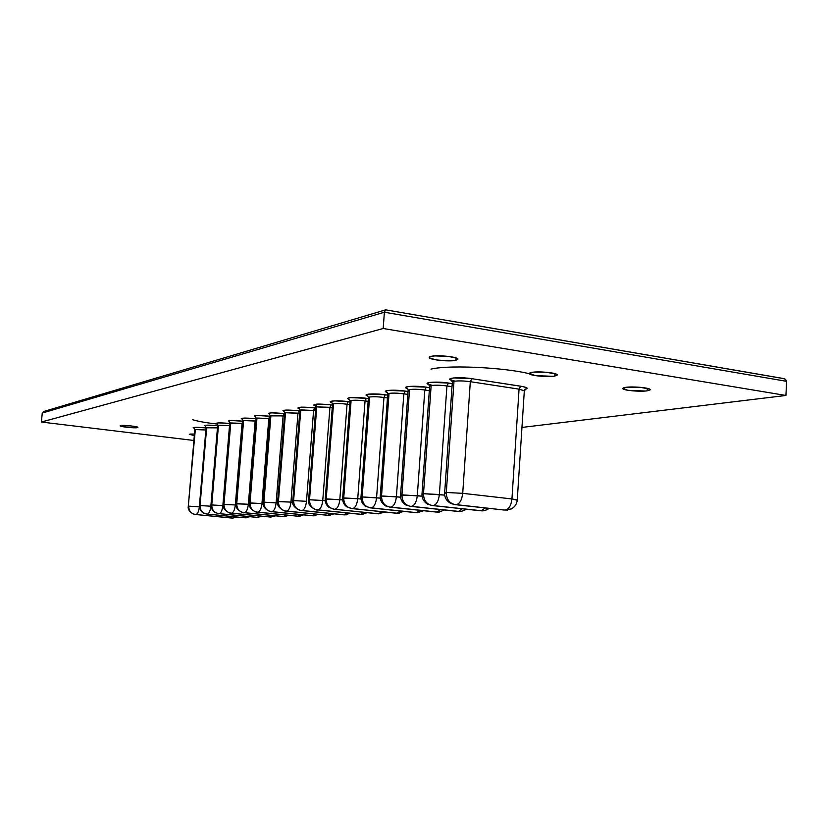 <?xml version="1.0" encoding="UTF-8"?>
<svg xmlns="http://www.w3.org/2000/svg" width="828" height="828" viewBox="0 0 828 828"><rect width="100%" height="100%" fill="white"/><g stroke="black" fill="none" stroke-linecap="round" stroke-linejoin="round"><path stroke-width="1.24" d="M137.469 427.652L137.52 427.103L135.751 427.797L126.28 427.207L121.116 426.306L120.557 425.571C122.989 424.878 137.686 426.379 137.903 427.341L137.469 427.652C134.933 428.324 120.443 426.844 120.153 425.871L130.1 425.82L136.051 426.689L137.469 427.652M189.881 434.089L194.466 433.996L189.881 434.089M647.185 390.816L647.32 388.342L647.185 390.816L645.322 391.023L628.069 390.319L622.863 388.746L623.205 387.98L625.564 387.369C632.747 386.148 650.911 387.887 650.146 389.719L647.185 390.816C639.868 391.996 622.139 390.298 622.749 388.467L627.407 387.162L640.085 387.297L649.483 389.046L650.094 389.864L647.185 390.816M455.886 360.315L456.042 357.934L455.886 360.315L454.21 360.573L447.11 360.842L436.315 359.911L429.67 358.069L429.297 357.127L431.098 356.361C437.443 354.715 458.205 356.878 457.925 359.145L455.886 360.315C449.366 361.898 429.101 359.776 429.183 357.51L431.098 356.361L434.824 355.895L448.321 356.392L456.559 358.12L457.915 359.114L455.886 360.315M554.791 376.088L554.946 373.625L554.791 376.088L553.011 376.316L535.437 375.633L529.558 373.935L529.568 373.076L531.669 372.403C538.49 370.985 557.855 372.91 557.296 374.949L554.791 376.088C547.815 377.454 528.916 375.56 529.299 373.531L533.429 372.155L546.18 372.238L556.333 374.111L557.296 375.012L554.791 376.088M524.528 389.346L526.111 388.808L524.321 390.826L519.063 389.139L511.942 498.942L462.717 493.333L470.314 381.687L519.063 389.139L520.75 386.21L519.063 389.139L470.314 381.687L471.95 378.696L522.954 386.593L526.929 387.908L526.929 388.736L524.962 389.346C528.885 388.446 527.477 387.4 520.75 386.21L471.95 378.696L470.314 381.687C463.763 380.818 458.319 380.683 453.992 381.273L452.357 381.936M451.84 380.445C443.694 378.137 459.706 376.688 471.95 378.696L453.516 377.951L449.914 378.882L451.84 380.445M503.476 509.955L455.079 504.573C449.345 503.279 446.427 499.243 446.302 492.484L444.667 492.857M454.51 504.573L455.276 504.676L454.51 504.573M455.359 504.666L504.283 510.048L511.362 508.93C514.923 506.891 516.889 503.91 517.262 499.988L511.942 498.942C511.135 505.566 508.909 509.261 505.256 510.027L507.595 510.058L505.256 510.027C508.909 509.261 511.135 505.566 511.942 498.942L462.717 493.333C461.9 500.071 459.726 503.838 456.218 504.635L504.366 510.048M517.262 499.988L524.321 390.826L519.063 389.139L511.942 498.942L516.92 500.184M470.314 381.687C463.763 380.818 458.319 380.683 453.992 381.273L446.302 492.484L462.717 493.333L470.314 381.687M448.486 383.053L452.223 383.612L448.486 383.053L446.934 385.962L448.486 383.053C436.604 381.139 421.338 382.443 429.121 384.647L427.248 383.198L430.643 382.319L448.486 383.053M479.629 510.669L432.102 505.453C426.492 504.19 423.625 500.267 423.512 493.695L444.739 495.134L439.378 494.523L446.934 385.962L452.005 386.717L446.934 385.962C440.527 385.113 435.259 384.979 431.15 385.537L429.649 386.159M423.015 494.399L422.011 494.026L423.512 493.695L439.378 494.523C438.592 501.075 436.532 504.738 433.199 505.515C436.532 504.738 438.592 501.075 439.378 494.523L446.934 385.962C440.527 385.113 435.259 384.979 431.15 385.537L423.512 493.695L422.011 494.037M422.011 493.954L429.618 386.334L431.15 385.537L423.512 493.695C423.625 500.267 426.492 504.19 432.102 505.453L481.285 510.731L485.208 507.957L481.285 510.731L431.999 505.463L481.71 510.835C480.385 510.669 483.966 511.797 489.182 508.392M481.534 510.824L483.614 510.762L481.534 510.824M432.392 505.546L480.437 510.762M426.296 387.173L429.525 387.659L426.296 387.173L424.816 389.998L426.296 387.173C414.745 385.351 400.172 386.531 407.614 388.632L405.803 387.287L408.98 386.448L426.296 387.173M457.046 511.352L410.357 506.281C404.861 505.049 402.056 501.24 401.953 494.844L422.073 496.189L417.312 495.651L424.816 389.998L429.318 390.661L424.816 389.998C418.533 389.191 413.441 389.046 409.529 389.574L408.142 390.143L407.49 388.498M400.576 495.072L408.132 390.319L409.529 389.574C413.441 389.046 418.533 389.191 424.816 389.998L417.312 495.651C416.536 502.027 414.58 505.587 411.423 506.332C414.58 505.587 416.536 502.027 417.312 495.651L400.576 495.165L401.953 494.844L409.529 389.574L401.953 494.844C402.056 501.24 404.861 505.049 410.357 506.281L459.033 511.507C457.812 511.321 460.979 512.47 466.164 509.22M462.252 508.796L458.588 511.404L462.252 508.796M411.423 506.332L458.588 511.404L411.423 506.332M457.791 511.435L410.667 506.363M405.265 391.085L408.049 391.489L405.265 391.085L403.847 393.828L405.265 391.085C394.024 389.336 380.093 390.412 387.225 392.41L385.465 391.168L388.467 390.371L405.265 391.085M435.621 511.994L389.76 507.057C384.368 505.867 381.625 502.151 381.532 495.931L400.628 497.183L396.405 496.717L403.847 393.828L407.831 394.407L403.847 393.828C397.709 393.041 392.772 392.896 389.036 393.404L387.763 393.931L387.1 392.286M380.259 496.138L387.752 394.087L389.036 393.404C392.772 392.896 397.709 393.041 403.847 393.828L396.405 496.717C395.66 502.927 393.786 506.394 390.795 507.119C393.786 506.394 395.66 502.927 396.405 496.717L380.269 496.231L381.532 495.931L389.036 393.404L381.532 495.931C381.625 502.151 384.368 505.867 389.76 507.057L437.494 512.139C436.884 512.874 439.171 512.149 444.346 509.996M437.329 512.128L439.347 512.066L437.329 512.128M440.496 509.582L437.06 512.046L440.496 509.582M390.795 507.119L437.06 512.046L390.795 507.119M390.071 507.14L436.294 512.066M385.299 394.79L387.67 395.132L385.299 394.79L383.954 397.461L385.299 394.79C374.38 393.124 361.018 394.087 367.87 396.001L366.162 394.842L368.988 394.087L385.299 394.79M415.263 512.604L370.209 507.802C364.931 506.643 362.24 503.031 362.146 496.955L380.3 498.145L376.574 497.731L383.954 397.461L387.463 397.957L383.954 397.461C377.941 396.695 373.149 396.56 369.588 397.036L362.146 496.955L360.987 497.235M369.93 507.823L370.468 507.885L369.93 507.823M361.65 497.493L360.977 497.224L362.146 496.955C362.24 503.031 364.931 506.643 370.209 507.802L416.608 512.656L419.837 510.327L416.608 512.656L371.213 507.854C374.059 507.16 375.84 503.776 376.574 497.731C375.84 503.776 374.059 507.16 371.213 507.854L417.053 512.749L423.636 510.731M415.894 512.677L370.53 507.885M369.588 397.036L362.146 496.955L376.574 497.731L383.954 397.461C377.941 396.695 373.149 396.56 369.588 397.036L368.398 397.678L360.987 497.152M366.338 398.309L368.336 398.599L366.338 398.309L365.044 400.907L366.338 398.309C355.698 396.715 342.885 397.595 349.468 399.427L347.812 398.34L350.482 397.616L366.338 398.309M368.129 401.342L365.044 400.907C359.155 400.172 354.508 400.038 351.103 400.483L343.734 497.938L342.657 498.197L357.737 498.694L365.044 400.907L368.129 401.342M395.908 513.194L352.614 508.568C355.315 507.885 357.023 504.594 357.737 498.694L361.008 499.046L357.737 498.694C357.023 504.594 355.315 507.885 352.614 508.568L397.45 513.308L399.427 513.246L397.171 513.225L400.203 511.021L397.171 513.225L351.641 508.506C346.456 507.378 343.817 503.848 343.734 497.938L351.103 400.483L350.006 401.083L342.657 498.114M351.103 400.483C354.508 400.038 359.155 400.172 365.044 400.907L357.737 498.694L343.734 497.938C343.817 503.848 346.456 507.378 351.641 508.506L396.436 513.256L403.94 511.425M396.488 513.246L351.962 508.589M348.298 401.663L349.944 401.89L348.298 401.663L347.067 404.199L348.298 401.663C337.938 400.131 325.621 400.928 331.956 402.677L330.444 401.984L330.734 401.383L334.543 400.866L348.298 401.663M377.475 513.743L333.963 509.179C328.882 508.081 326.294 504.635 326.211 498.87L342.678 499.915L339.822 499.615L347.067 404.199L349.747 404.571L347.067 404.199C341.291 403.484 336.779 403.339 333.518 403.764L326.211 498.87L325.228 499.108M334.295 509.261L378.779 513.857L333.901 509.189L378.655 513.784L381.511 511.694L378.655 513.784L333.963 509.179C328.882 508.081 326.294 504.635 326.211 498.87L333.518 403.764L332.504 404.323L325.218 499.025M325.973 499.367L339.822 499.615C339.128 505.359 337.493 508.568 334.916 509.23C337.493 508.568 339.128 505.359 339.822 499.615L347.067 404.199C341.291 403.484 336.779 403.339 333.518 403.764M331.117 404.861L332.452 405.037L331.117 404.861L329.927 407.324L331.117 404.861C317.735 403.588 312.446 403.898 315.261 405.782L313.822 405.14L314.06 404.561L317.704 404.074L331.117 404.861M359.901 514.271L317.134 509.82C312.135 508.744 309.6 505.39 309.527 499.75L325.238 500.743L322.754 500.485L329.927 407.324L332.245 407.645L316.762 406.9L309.527 499.75L308.616 499.988M316.762 509.769L360.346 514.323L363.244 514.312L361.308 514.374L367.332 512.698M316.762 406.9L329.927 407.324L322.754 500.485L309.527 499.75C309.6 505.39 312.135 508.744 317.134 509.82L361.018 514.302L363.709 512.315L361.018 514.302L318.055 509.872C320.508 509.23 322.082 506.094 322.754 500.485C322.082 506.094 320.508 509.23 318.055 509.872L317.414 509.893C318.645 511.311 306.598 506.684 308.606 499.977L309.527 499.75L316.762 406.9L315.82 407.417L308.616 499.895M360.387 514.323L317.466 509.893M195.294 514.478L195.253 514.457C190.978 513.577 188.815 510.814 188.774 506.167L199.507 506.798L206.027 429.039M194.238 428.366C191.941 427.134 195.905 426.979 206.12 427.9L195.791 427.3L193.203 427.621L194.238 428.366M232.213 518.09L195.222 514.457L232.906 518.1L234.583 516.796L232.906 518.1L195.253 514.457C190.978 513.577 188.815 510.814 188.774 506.167L199.341 506.788C198.782 511.404 197.664 513.981 195.988 514.499C197.664 513.981 198.782 511.404 199.341 506.788L205.861 429.98L195.325 429.566L188.287 506.312L194.818 429.877L188.287 506.239M188.277 506.301C187.118 513.039 197.664 515.606 195.563 514.509L195.346 514.488M232.451 518.121L195.584 514.509L232.451 518.121L237.708 517.107M205.861 429.98L195.325 429.566M218.271 425.83L217.712 427.9L217.847 426.306M205.551 426.254C203.222 424.961 207.331 424.795 217.888 425.758L207.176 425.126L204.506 425.468L205.551 426.254M244.167 517.728L206.638 514.022C202.291 513.122 200.097 510.307 200.045 505.566L211.202 506.229L217.453 427.859L206.679 427.445L199.527 505.711M245.202 517.81L246.982 517.738L245.202 517.81M246.651 516.382L244.891 517.748L246.651 516.382M249.828 516.693L244.426 517.759L206.948 514.084L203.502 513.112C200.676 511.311 199.351 508.847 199.517 505.711L200.045 505.566C200.097 510.307 202.291 513.122 206.638 514.022L207.393 514.064C209.132 513.536 210.291 510.907 210.861 506.198C210.291 510.907 209.132 513.536 207.393 514.064L244.446 517.759M206.679 427.445L200.045 505.566L210.861 506.198L217.453 427.859L206.131 427.776L199.527 505.649M256.608 517.365L218.478 513.567C214.059 512.656 211.823 509.779 211.782 504.945L223.394 505.639L222.846 505.587L230.122 423.76L229.511 425.664L218.478 425.24L211.782 504.945L211.223 505.101M192.727 419.724C197.788 421.338 205.986 422.787 217.34 424.06C214.949 422.704 219.192 422.528 230.049 423.522M256.877 517.396L218.82 513.629L256.877 517.396L262.445 516.268M259.216 515.958L257.363 517.376L259.216 515.958M218.478 425.24L229.511 425.664L222.846 505.587L211.782 504.945C211.823 509.779 214.059 512.656 218.478 513.567L219.254 513.619C221.066 513.07 222.266 510.4 222.846 505.587C222.266 510.4 221.066 513.07 219.254 513.619L257.363 517.376L218.623 513.608L215.28 512.646C212.403 510.814 211.047 508.288 211.212 505.09L211.782 504.945L218.478 425.24L217.909 425.592L211.223 505.028M269.545 516.972L230.815 513.101C226.323 512.159 224.057 509.23 224.005 504.293L235.328 504.945C234.738 509.862 233.496 512.594 231.612 513.153C233.496 512.594 234.738 509.862 235.328 504.945L236.094 505.028L235.328 504.945L242.066 423.367L242.914 421.255L242.066 423.367L230.774 422.953L224.005 504.293L223.405 504.459L235.328 504.945L242.066 423.367L242.728 423.45L230.163 423.315L223.405 504.387M242.914 421.214L231.374 420.52L228.497 420.893L229.584 421.762C227.151 420.345 231.54 420.158 242.728 421.193M230.774 422.953L224.005 504.293C224.057 509.23 226.323 512.159 230.815 513.101L270.352 516.993L272.298 515.502L270.352 516.993L230.815 513.101L270.797 517.065L275.579 515.834M231.157 513.163L269.876 517.003M256.131 418.782L255.159 420.976L256.131 418.782C244.498 417.685 239.913 417.881 242.356 419.372L241.248 418.45L244.229 418.068L256.131 418.782M256.049 421.09L243.598 420.552L236.746 503.621L236.104 503.797L248.348 504.283L255.159 420.976L256.049 421.09M283.031 516.568L244.488 512.656C246.454 512.087 247.738 509.303 248.348 504.283L249.342 504.387L248.348 504.283C247.738 509.303 246.454 512.087 244.488 512.656L284.346 516.672L286.022 516.589L283.88 516.589L285.929 515.037L283.88 516.589L243.68 512.615C239.106 511.652 236.798 508.661 236.746 503.621L243.598 420.552L242.935 420.945L236.104 503.714M283.383 516.61L244.012 512.677L283.342 516.61L289.262 515.368M243.598 420.552L255.159 420.976L248.348 504.283L236.746 503.621C236.798 508.661 239.106 511.652 243.68 512.615L244.012 512.677C245.036 513.94 234.303 509.831 236.094 503.786M269.824 416.246L268.821 418.482L269.824 416.246C257.881 415.107 253.171 415.325 255.686 416.888L254.558 415.915L257.653 415.511L269.824 416.246M269.949 418.626L256.959 418.057L250.035 502.917L249.352 503.093L261.938 503.59L268.821 418.482L269.949 418.626M297.097 516.154L257.922 512.149C259.982 511.569 261.317 508.713 261.938 503.59L263.18 503.714L261.938 503.59C261.317 508.713 259.982 511.569 257.922 512.149L298.453 516.248L300.14 516.175L297.987 516.175L300.15 514.54L297.987 516.175L257.094 512.097C252.447 511.124 250.097 508.061 250.035 502.917L256.959 418.057L256.256 418.471L249.352 503.02M297.469 516.186L257.425 512.17L298.432 516.248L303.534 514.881M256.959 418.057L268.821 418.482L261.938 503.59L250.035 502.917C250.097 508.061 252.447 511.124 257.094 512.097L257.425 512.17C258.491 513.463 247.52 509.261 249.342 503.093M284.128 413.586L284.666 413.658L283.083 415.873L284.128 413.586C271.853 412.427 267.009 412.654 269.597 414.29L268.448 413.265L271.667 412.841L284.128 413.586M311.773 515.709L271.108 511.569C266.378 510.565 263.977 507.44 263.915 502.172L277.639 503.02L276.128 502.865L283.083 415.873L284.47 416.06L270.922 415.449L263.915 502.172L263.19 502.368M312.166 515.751L271.439 511.642C272.536 512.956 261.317 508.671 263.18 502.358L263.915 502.172C263.977 507.44 266.378 510.565 271.108 511.569L312.705 515.74L314.992 514.022L312.705 515.74L271.957 511.621C274.099 511.021 275.486 508.102 276.128 502.865C275.486 508.102 274.099 511.021 271.957 511.621L271.398 511.642M313.015 515.803L314.888 515.74L313.036 515.782M270.922 415.449L263.915 502.172L276.128 502.865L283.083 415.873L270.166 415.884L263.18 502.285M299.084 410.802L299.86 410.916L299.084 410.802L297.987 413.151L299.084 410.802C286.457 409.612 281.479 409.87 284.139 411.578L282.969 410.491L286.322 410.046L299.084 410.802M299.664 413.379L285.515 412.727L278.436 501.406L277.649 501.613L290.959 502.11L297.987 413.151L299.664 413.379M327.101 515.254L286.633 511.062C288.868 510.452 290.317 507.46 290.959 502.11L292.77 502.296L290.959 502.11C290.317 507.46 288.868 510.452 286.633 511.062L328.561 515.358L330.279 515.285L328.095 515.275L330.496 513.484L328.095 515.275L285.753 511.011C280.94 509.986 278.498 506.788 278.436 501.406L285.515 412.727L284.697 413.193L277.639 501.53M285.515 412.727L297.987 413.151L290.959 502.11L278.436 501.406C278.498 506.788 280.94 509.986 285.753 511.011L286.043 511.083M327.526 515.295L286.084 511.083L328.54 515.358L334.005 513.846M343.123 514.778L301.081 510.431C296.176 509.386 293.692 506.105 293.619 500.598L292.77 500.816M293.557 501.064L292.76 500.805L293.619 500.598C293.692 506.105 296.176 509.386 301.081 510.431L344.179 514.799L301.982 510.483C304.321 509.851 305.822 506.798 306.484 501.313L313.595 410.305L314.733 407.904L313.595 410.305L315.571 410.574L300.771 409.881L293.619 500.598L306.484 501.313C305.822 506.798 304.321 509.851 301.982 510.483L301.361 510.503M344.179 514.799L346.725 512.915L344.179 514.799L346.383 514.809L344.179 514.799M314.733 407.904L315.768 408.038L314.733 407.904C301.734 406.672 296.61 406.952 299.343 408.753L297.976 408.152L298.152 407.593L301.651 407.128L314.733 407.904M343.579 514.819L301.413 510.503L344.624 514.881L350.285 513.288M300.771 409.881L293.619 500.598L306.484 501.313L313.595 410.305L299.902 410.377L292.77 500.733M43.843 411.412L42.259 413.037L384.389 312.228L786.6 381.335L785.451 379.307L782.936 378.437L385.838 309.869L384.948 310.221L384.389 312.228L385.579 309.807M782.501 378.417L385.838 309.869M784.044 378.644L785.451 379.307L786.6 381.335L785.927 395.463L521.95 427.434L785.927 395.463L786.6 381.335L384.389 312.228L42.259 413.037L42.487 412.365M430.995 369.112C451.27 364.227 516.31 368.232 535.364 375.622M383.178 328.499L384.389 312.228L383.178 328.499L785.927 395.463L383.178 328.499L41.4 422.032L383.178 328.499M42.259 413.037L41.4 422.032L42.259 413.037M193.918 440.475L41.4 422.032L193.918 440.475M217.329 424.05L216.253 423.222L219.027 422.87L230.143 423.532M194.332 435.549L189.333 434.369L194.332 435.549M309.434 500.247L308.606 499.977M343.413 498.466L342.657 498.187C342.492 501.613 343.786 504.438 346.539 506.664L351.91 508.589M380.87 496.469L380.259 496.22C380.031 500.236 381.791 503.455 385.548 505.877L390.009 507.15M401.187 495.413L400.576 495.154C400.338 499.284 402.16 502.586 406.02 505.07L410.595 506.363M445.423 493.167L444.657 492.846L446.302 492.484L453.992 381.273L452.326 382.132L444.667 492.774M462.717 493.333L446.302 492.484C446.427 499.243 449.345 503.279 455.079 504.573L456.218 504.635C459.726 503.838 461.9 500.071 462.717 493.333M452.336 381.987L451.022 379.917L454.903 381.139M444.657 492.846C444.357 497.276 446.416 500.826 450.856 503.517L455.286 504.676M429.628 386.19L428.366 384.161L432.351 385.372M422.011 494.026C421.773 498.27 423.646 501.664 427.621 504.211L432.33 505.546M368.408 397.523L367.746 395.887M360.977 497.224C360.822 500.733 362.146 503.631 364.972 505.918L370.478 507.885M350.016 400.928L349.344 399.303M332.514 404.178L331.831 402.563M325.218 499.108C325.062 502.441 326.315 505.204 328.995 507.378L334.243 509.261M377.961 513.795L385.196 512.077M315.83 407.272L315.147 405.668M194.828 429.753L194.135 428.283M206.141 427.652L205.447 426.172M217.919 425.457L217.215 423.967M230.174 423.18L229.47 421.669M223.405 504.449C221.676 510.41 232.13 514.385 231.126 513.163M242.946 420.8L242.252 419.279M256.266 418.326L255.573 416.794M270.176 415.749L269.483 414.186M271.408 511.642L313.16 515.813L318.438 514.374M284.708 413.048L284.025 411.475M277.639 501.602C275.703 508.009 287.244 512.449 286.053 511.083M292.76 500.805C290.804 507.367 302.551 511.89 301.371 510.503M299.912 410.222L299.229 408.639M385.113 310.024L44.308 411.33M316.379 404.147L316.234 405.999"/></g></svg>
